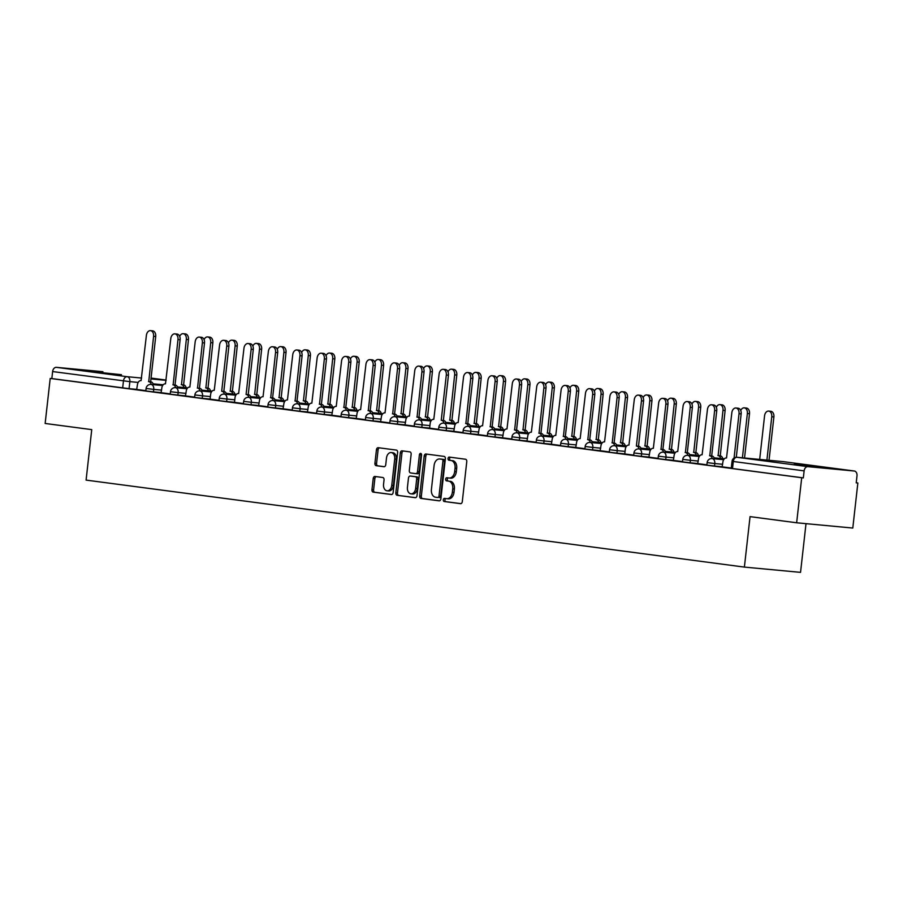 <?xml version="1.0" encoding="UTF-8"?>
<svg xmlns="http://www.w3.org/2000/svg" width="903" height="903" viewBox="0 0 903 903"><rect width="100%" height="100%" fill="white"/><g stroke="black" fill="none" stroke-linecap="round" stroke-linejoin="round"><path stroke-width="1.35" d="M443.294 499.81A1.569 1.084 -84.6 0 0 444.197 501.504L460.507 503.66A2.235 1.546 -84.6 0 0 460.541 503.66A2.235 1.546 -84.6 0 0 462.291 501.639L466.772 461.647A2.235 1.546 -84.6 0 0 465.485 459.232L449.175 457.076A1.569 1.084 -84.6 0 0 448.836 460.18L450.947 460.462A7.156 4.955 -84.6 0 1 455.056 468.217L454.683 471.547A7.156 4.955 -84.6 0 1 449.107 478.026A7.156 4.955 -84.6 0 1 448.972 478.014L446.861 477.732A1.569 1.084 -84.6 0 0 446.511 480.847L448.622 481.118A7.156 4.955 -84.6 0 1 452.742 488.884L452.369 492.214A7.156 4.955 -84.6 0 1 446.782 498.693A7.156 4.955 -84.6 0 1 446.658 498.67L444.547 498.4A1.569 1.084 -84.6 0 0 443.294 499.81M445.879 498.569A1.569 1.084 -84.6 0 0 445.834 501.662L460.869 503.648M450.507 457.245A1.569 1.084 -84.6 0 0 450.473 460.338L450.947 460.462M448.193 477.913A1.569 1.084 -84.6 0 0 448.148 480.994L448.622 481.118M794.064 464.435L824.495 467.607L794.064 464.435M91.045 371.517L121.465 374.7L91.045 371.517M375.005 476.468A2.235 1.546 -84.6 0 0 374.959 476.457A2.235 1.546 -84.6 0 0 373.221 478.488L371.957 489.708A2.235 1.546 -84.6 0 0 373.244 492.124L391.36 494.517A2.235 1.546 -84.6 0 0 391.394 494.528A2.235 1.546 -84.6 0 0 393.144 492.507L397.625 452.516A2.235 1.546 -84.6 0 0 396.338 450.089L378.233 447.696A2.235 1.546 -84.6 0 0 378.188 447.696A2.235 1.546 -84.6 0 0 376.449 449.717L374.926 463.262A2.235 1.546 -84.6 0 0 376.212 465.688L383.967 466.716A2.235 1.546 -84.6 0 0 384.001 466.716A2.235 1.546 -84.6 0 0 385.75 464.695L386.507 457.979A5.982 4.143 -84.6 0 1 391.168 452.561A5.982 4.143 -84.6 0 1 394.713 459.063L391.755 485.385A5.982 4.143 -84.6 0 1 387.094 490.803A5.982 4.143 -84.6 0 1 383.549 484.301L384.046 479.911A2.235 1.546 -84.6 0 0 382.759 477.495L375.005 476.468M807.903 466.659L854.238 471.005A4.56 3.285 97.5 0 1 854.328 471.016A4.56 3.285 97.5 0 1 857.003 475.836L856.213 482.857L857.85 483.015L852.793 528.052L796.649 522.781L750.054 516.629L744.388 567.095L86.09 480.103L91.745 429.625L45.15 423.462L50.207 378.425L801.706 477.743L803.343 477.89L804.121 470.881L732.04 461.32L731.249 468.33L732.502 468.533L733.292 461.512A4.56 3.285 97.5 0 1 737.074 457.302L807.903 466.659A4.56 3.285 97.5 0 0 804.121 470.881M796.649 522.781L801.706 477.743M419.692 496.018A2.235 1.546 -84.6 0 0 420.979 498.433L439.095 500.826A2.235 1.546 -84.6 0 0 439.129 500.838A2.235 1.546 -84.6 0 0 440.878 498.817L445.36 458.826A2.235 1.546 -84.6 0 0 444.073 456.399L425.968 454.006A2.235 1.546 -84.6 0 0 425.923 453.995A2.235 1.546 -84.6 0 0 424.184 456.026L419.692 496.018L421.329 496.165A2.235 1.546 -84.6 0 0 422.615 498.591L439.456 500.815M415.222 497.677L397.117 495.284A2.235 1.546 -84.6 0 1 395.83 492.857L400.311 452.866A2.235 1.546 -84.6 0 1 402.061 450.845A2.235 1.546 -84.6 0 1 402.095 450.845L409.849 451.872A2.235 1.546 -84.6 0 1 411.136 454.299L409.319 470.519A2.235 1.546 -84.6 0 0 410.605 472.946L415.741 473.623A2.235 1.546 -84.6 0 0 415.786 473.623A2.235 1.546 -84.6 0 0 417.525 471.603L419.421 454.717A1.569 1.084 -84.6 0 1 421.566 454.999L417.005 495.657A2.235 1.546 -84.6 0 1 415.267 497.677A2.235 1.546 -84.6 0 1 415.222 497.677L415.301 497.688M136.929 389.396L129.073 388.662L129.863 381.642L52.622 371.562A4.56 3.285 -82.5 0 1 56.404 367.34L102.739 371.686A4.56 3.285 -82.5 0 1 102.818 371.697A4.56 3.285 -82.5 0 1 102.908 371.72M857.85 483.015L856.225 482.8M806.007 523.661L800.543 572.367L744.388 567.095M50.207 378.425L51.843 378.583L52.622 371.562M734.06 458.024L739.026 413.698A5.237 3.623 -84.6 0 0 735.922 407.998A5.237 3.623 -84.6 0 0 731.836 412.739L726.52 457.979A4.56 3.149 -84.6 0 0 726.441 457.968A4.56 3.149 -84.6 0 0 722.885 462.099L722.107 466.817L731.283 468.036M712.298 458.611A4.56 3.149 -84.6 0 0 709.792 455.767L714.634 410.47A5.237 3.623 -84.6 0 0 711.53 404.781A5.237 3.623 -84.6 0 0 707.444 409.522L702.128 454.751A4.56 3.149 -84.6 0 0 702.049 454.751A4.56 3.149 -84.6 0 0 698.493 458.871L697.714 463.6L706.891 464.808M687.905 455.383A4.56 3.149 -84.6 0 0 685.4 452.55L690.242 407.242A5.237 3.623 -84.6 0 0 687.138 401.553A5.237 3.623 -84.6 0 0 683.052 406.294L677.735 451.534A4.56 3.149 -84.6 0 0 677.656 451.523A4.56 3.149 -84.6 0 0 674.101 455.643L673.322 460.372L682.499 461.591M663.513 452.166A4.56 3.149 -84.6 0 0 661.007 449.322L665.85 404.025A5.237 3.623 -84.6 0 0 662.746 398.336A5.237 3.623 -84.6 0 0 658.659 403.077L653.343 448.306A4.56 3.149 -84.6 0 0 653.264 448.294A4.56 3.149 -84.6 0 0 649.708 452.426L648.93 457.155L658.106 458.363M624.786 453.949L633.714 455.135M614.729 445.721A4.56 3.149 -84.6 0 0 612.223 442.876L617.065 397.58A5.237 3.623 -84.6 0 0 613.95 391.879A5.237 3.623 -84.6 0 0 609.864 396.62L604.558 441.86A4.56 3.149 -84.6 0 0 604.468 441.849A4.56 3.149 -84.6 0 0 600.924 445.98L600.145 450.699L609.322 451.918M590.336 442.493A4.56 3.149 -84.6 0 0 587.819 439.648L592.661 394.351A5.237 3.623 -84.6 0 0 589.557 388.662A5.237 3.623 -84.6 0 0 585.471 393.403L580.166 438.632A4.56 3.149 -84.6 0 0 580.076 438.632A4.56 3.149 -84.6 0 0 576.532 442.752L575.753 447.482L584.93 448.689M565.944 439.264A4.56 3.149 -84.6 0 0 563.427 436.431L568.269 391.123A5.237 3.623 -84.6 0 0 565.165 385.434A5.237 3.623 -84.6 0 0 561.079 390.175L555.774 435.415A4.56 3.149 -84.6 0 0 555.684 435.404A4.56 3.149 -84.6 0 0 552.128 439.524L551.361 444.253L560.537 445.472M541.552 436.047A4.56 3.149 -84.6 0 0 539.035 433.203L543.877 387.906A5.237 3.623 -84.6 0 0 540.773 382.217A5.237 3.623 -84.6 0 0 536.687 386.958L531.37 432.187A4.56 3.149 -84.6 0 0 531.291 432.176A4.56 3.149 -84.6 0 0 527.736 436.307L526.968 441.036L536.134 442.244M517.159 432.819A4.56 3.149 -84.6 0 0 514.642 429.975L519.485 384.678A5.237 3.623 -84.6 0 0 516.381 378.989A5.237 3.623 -84.6 0 0 512.294 383.73L506.978 428.97A4.56 3.149 -84.6 0 0 506.899 428.959A4.56 3.149 -84.6 0 0 503.343 433.079L502.576 437.808L511.741 439.016M492.756 429.602A4.56 3.149 -84.6 0 0 490.25 426.758L495.092 381.461A5.237 3.623 -84.6 0 0 491.988 375.761A5.237 3.623 -84.6 0 0 487.902 380.502L482.586 425.742A4.56 3.149 -84.6 0 0 482.507 425.731A4.56 3.149 -84.6 0 0 478.951 429.862L478.184 434.58L487.349 435.799M468.364 426.374A4.56 3.149 -84.6 0 0 465.858 423.53L470.7 378.233A5.237 3.623 -84.6 0 0 467.596 372.544A5.237 3.623 -84.6 0 0 463.51 377.285L458.193 422.525A4.56 3.149 -84.6 0 0 458.114 422.514A4.56 3.149 -84.6 0 0 454.559 426.634L453.78 431.363L462.957 432.571M429.636 428.157L438.565 429.354M419.579 419.929A4.56 3.149 -84.6 0 0 417.073 417.084L421.915 371.788A5.237 3.623 -84.6 0 0 418.811 366.099A5.237 3.623 -84.6 0 0 414.725 370.84L409.409 416.069A4.56 3.149 -84.6 0 0 409.33 416.057A4.56 3.149 -84.6 0 0 405.774 420.188L404.995 424.918L414.172 426.126M395.187 416.701A4.56 3.149 -84.6 0 0 392.681 413.856L397.523 368.559A5.237 3.623 -84.6 0 0 394.419 362.871A5.237 3.623 -84.6 0 0 390.333 367.611L385.017 412.852A4.56 3.149 -84.6 0 0 384.938 412.84A4.56 3.149 -84.6 0 0 381.382 416.96L380.603 421.69L389.78 422.897M370.794 413.484A4.56 3.149 -84.6 0 0 368.289 410.639L373.131 365.343A5.237 3.623 -84.6 0 0 370.016 359.642A5.237 3.623 -84.6 0 0 365.929 364.383L360.624 409.623A4.56 3.149 -84.6 0 0 360.545 409.612A4.56 3.149 -84.6 0 0 356.99 413.743L356.211 418.461L365.388 419.681M346.402 410.255A4.56 3.149 -84.6 0 0 343.896 407.411L348.739 362.114A5.237 3.623 -84.6 0 0 345.623 356.425A5.237 3.623 -84.6 0 0 341.537 361.166L336.232 406.406A4.56 3.149 -84.6 0 0 336.142 406.395A4.56 3.149 -84.6 0 0 332.597 410.515L331.819 415.245L340.995 416.452M322.01 407.027A4.56 3.149 -84.6 0 0 319.493 404.194L324.346 358.886A5.237 3.623 -84.6 0 0 321.231 353.197A5.237 3.623 -84.6 0 0 317.145 357.938L311.84 403.178A4.56 3.149 -84.6 0 0 311.749 403.167A4.56 3.149 -84.6 0 0 308.205 407.287L307.426 412.016L316.603 413.235M297.618 403.81A4.56 3.149 -84.6 0 0 295.1 400.966L299.943 355.669A5.237 3.623 -84.6 0 0 296.839 349.98A5.237 3.623 -84.6 0 0 292.753 354.721L287.447 399.95A4.56 3.149 -84.6 0 0 287.357 399.939A4.56 3.149 -84.6 0 0 283.813 404.07L283.034 408.799L292.211 410.007M273.225 400.582A4.56 3.149 -84.6 0 0 270.708 397.738L275.55 352.441A5.237 3.623 -84.6 0 0 272.446 346.752A5.237 3.623 -84.6 0 0 268.36 351.493L263.044 396.733A4.56 3.149 -84.6 0 0 262.965 396.722A4.56 3.149 -84.6 0 0 259.409 400.842L258.642 405.571L267.819 406.779M234.487 402.366L243.415 403.562M210.094 399.149L219.023 400.334M200.037 390.909A4.56 3.149 -84.6 0 0 197.531 388.076L202.374 342.768A5.237 3.623 -84.6 0 0 199.27 337.079A5.237 3.623 -84.6 0 0 195.183 341.819L189.867 387.06A4.56 3.149 -84.6 0 0 189.788 387.048A4.56 3.149 -84.6 0 0 186.232 391.168L185.465 395.898L194.63 397.117M175.645 387.692A4.56 3.149 -84.6 0 0 173.139 384.847L177.981 339.551A5.237 3.623 -84.6 0 0 174.877 333.862A5.237 3.623 -84.6 0 0 170.791 338.602L165.475 383.831A4.56 3.149 -84.6 0 0 165.396 383.831A4.56 3.149 -84.6 0 0 161.84 387.951L161.061 392.681L170.238 393.889M161.321 392.624L153.465 391.879L153.747 389.396L146.094 388.471L145.812 390.965L153.465 391.879M185.713 395.841L177.857 395.108L178.139 392.624L170.486 391.699L170.204 394.182L177.857 395.108M210.106 399.07L202.249 398.336L202.532 395.841L194.879 394.927L194.596 397.41L202.249 398.336M234.498 402.298L226.653 401.553L226.924 399.07L219.271 398.144L218.989 400.639L226.653 401.553M258.89 405.515L251.045 404.781L251.316 402.286L243.663 401.372L243.381 403.855L251.045 404.781M283.282 408.743L275.438 407.998L275.708 405.515L268.056 404.589L267.785 407.084L275.438 407.998M307.675 411.96L299.83 411.226L300.112 408.743L292.448 407.817L292.177 410.301L299.83 411.226M332.067 415.188L324.222 414.454L324.504 411.96L316.84 411.034L316.569 413.529L324.222 414.454M356.459 418.416L348.614 417.671L348.897 415.188L341.244 414.263L340.962 416.757L348.614 417.671M380.852 421.633L373.007 420.9L373.289 418.405L365.636 417.491L365.354 419.974L373.007 420.9M405.255 424.861L397.399 424.117L397.681 421.633L390.028 420.708L389.746 423.202L397.399 424.117M429.647 428.078L421.791 427.345L422.073 424.85L414.421 423.936L414.138 426.419L421.791 427.345M454.04 431.307L446.184 430.573L446.466 428.078L438.813 427.153L438.531 429.647L446.184 430.573M478.432 434.535L470.576 433.79L470.858 431.307L463.205 430.381L462.923 432.876L470.576 433.79M502.824 437.752L494.968 437.018L495.25 434.524L487.597 433.609L487.315 436.093L494.968 437.018M527.217 440.98L519.372 440.235L519.643 437.752L511.99 436.826L511.708 439.321L519.372 440.235M551.609 444.197L543.764 443.463L544.035 440.969L536.382 440.054L536.1 442.538L543.764 443.463M576.001 447.425L568.156 446.692L568.427 444.197L560.774 443.271L560.503 445.766L568.156 446.692M600.393 450.653L592.549 449.908L592.831 447.425L585.167 446.5L584.896 448.994L592.549 449.908M624.786 453.87L616.941 453.137L617.223 450.642L609.559 449.728L609.288 452.211L616.941 453.137M649.178 457.099L641.333 456.354L641.615 453.87L633.962 452.945L633.68 455.439L641.333 456.354M673.57 460.316L665.725 459.582L666.008 457.087L658.355 456.173L658.073 458.656L665.725 459.582M697.974 463.544L690.118 462.81L690.4 460.316L682.747 459.39L682.465 461.884L690.118 462.81M722.366 466.772L714.51 466.027L714.792 463.544L707.139 462.618L706.857 465.113L714.51 466.027M151.252 384.464A4.56 3.149 -84.6 0 0 148.747 381.619L153.589 336.322A5.237 3.623 -84.6 0 0 150.485 330.633A5.237 3.623 -84.6 0 0 146.399 335.374L141.082 380.614A4.56 3.149 -84.6 0 0 141.003 380.603A4.56 3.149 -84.6 0 0 137.448 384.723L136.669 389.453L145.846 390.66M51.843 378.583L129.073 388.662M803.343 477.89L732.502 468.533M446.917 498.693L448.294 498.828A7.156 4.955 -84.6 0 0 448.419 498.84A7.156 4.955 -84.6 0 0 454.006 492.372L452.369 492.214M450.258 481.276A7.156 4.955 -84.6 0 1 454.378 489.031L454.006 492.372M449.231 478.037L450.608 478.161A7.156 4.955 -84.6 0 0 450.744 478.184A7.156 4.955 -84.6 0 0 456.32 471.705L454.683 471.547M452.584 460.62A7.156 4.955 -84.6 0 1 456.692 468.375L456.32 471.705M427.232 454.175A2.235 1.546 -84.6 0 0 425.821 456.173L421.329 496.165M437.752 497.497A1.569 1.084 -84.6 0 0 439.005 496.086L442.944 460.981A1.569 1.084 -84.6 0 0 442.041 459.288L439.817 458.995A7.156 4.955 -84.6 0 0 439.682 458.972A7.156 4.955 -84.6 0 0 434.106 465.451L431.408 489.449A7.156 4.955 -84.6 0 0 435.528 497.203L437.752 497.497M439.422 497.655L439.389 497.655A1.569 1.084 -84.6 0 0 440.641 496.232L439.005 496.086M441.195 459.119A7.156 4.955 -84.6 0 1 441.319 459.13A7.156 4.955 -84.6 0 1 441.454 459.142L443.678 459.435A1.569 1.084 -84.6 0 1 444.581 461.14L440.641 496.232M415.594 497.666L397.117 495.284M403.37 451.015A2.235 1.546 -84.6 0 0 401.948 453.024L397.467 493.015A2.235 1.546 -84.6 0 0 398.754 495.431M415.82 473.623L417.378 473.77A2.235 1.546 -84.6 0 0 417.423 473.782A2.235 1.546 -84.6 0 0 419.161 471.761L421.058 454.875L419.421 454.717M421.408 453.927A1.569 1.084 -84.6 0 0 421.058 454.875M407.434 487.349A5.982 4.143 -84.6 0 0 410.978 493.839A5.982 4.143 -84.6 0 0 415.64 488.433L416.678 479.154A2.235 1.546 -84.6 0 0 415.391 476.728L410.255 476.05A2.235 1.546 -84.6 0 0 410.21 476.05A2.235 1.546 -84.6 0 0 408.472 478.071L407.434 487.349M410.978 493.839L412.615 493.997A5.982 4.143 -84.6 0 0 417.276 488.579L415.64 488.433M410.21 476.05L411.847 476.197A2.235 1.546 -84.6 0 0 411.813 476.197A2.235 1.546 -84.6 0 1 411.892 476.208L417.028 476.886A2.235 1.546 -84.6 0 1 418.315 479.312L417.276 488.579M387.094 490.803L388.73 490.95A5.982 4.143 -84.6 0 0 393.392 485.543L391.755 485.385M391.168 452.561L392.805 452.719A5.982 4.143 -84.6 0 1 396.349 459.221L393.392 485.543M379.497 447.865A2.235 1.546 -84.6 0 0 378.086 449.863L376.562 463.42A2.235 1.546 -84.6 0 0 377.849 465.846L384.328 466.704M376.28 476.637A2.235 1.546 -84.6 0 0 374.858 478.635L373.594 489.855A2.235 1.546 -84.6 0 0 374.88 492.282L391.721 494.505M766.907 460.09L771.76 416.768A5.237 3.623 -84.6 0 0 768.656 411.079A5.237 3.623 -84.6 0 0 764.57 415.82L759.683 459.413M768.656 411.079L770.79 411.271A5.237 3.623 95.4 0 1 773.894 416.972L769.029 460.293M735.922 407.998L738.044 408.201A5.237 3.623 95.4 0 1 741.16 413.89L736.284 457.279M742.413 457.798L747.368 413.54A5.237 3.623 -84.6 0 0 744.264 407.851A5.237 3.623 -84.6 0 0 740.72 410.526M744.264 407.851L746.397 408.054A5.237 3.623 95.4 0 1 749.501 413.743L744.535 457.99M720.65 458.464A4.56 3.149 -84.6 0 0 718.133 455.62L722.976 410.323A5.237 3.623 -84.6 0 0 719.872 404.623A5.237 3.623 -84.6 0 0 716.327 407.298M719.872 404.623L722.005 404.826A5.237 3.623 95.4 0 1 725.109 410.515L720.267 455.823A4.56 3.149 95.4 0 1 722.772 458.656M720.03 455.789L717.896 455.586M696.258 455.236A4.56 3.149 -84.6 0 0 693.741 452.392L698.583 407.095A5.237 3.623 -84.6 0 0 695.479 401.406A5.237 3.623 -84.6 0 0 691.935 404.07M695.479 401.406L697.613 401.609A5.237 3.623 95.4 0 1 700.717 407.298L695.874 452.595A4.56 3.149 95.4 0 1 698.38 455.439M695.637 452.561L693.504 452.358M709.555 455.733L711.914 455.97A4.56 3.149 95.4 0 1 714.431 458.814M711.53 404.781L713.652 404.984A5.237 3.623 95.4 0 1 716.756 410.673L711.688 455.936M685.163 452.516L687.522 452.742A4.56 3.149 95.4 0 1 690.039 455.586M687.138 401.553L689.26 401.756A5.237 3.623 95.4 0 1 692.364 407.445L687.296 452.719M660.77 449.288L663.129 449.525A4.56 3.149 95.4 0 1 665.646 452.358M662.746 398.336L664.868 398.528A5.237 3.623 95.4 0 1 667.972 404.228L662.892 449.491M671.855 452.008A4.56 3.149 -84.6 0 0 669.349 449.175L674.191 403.867A5.237 3.623 -84.6 0 0 671.087 398.178A5.237 3.623 -84.6 0 0 667.543 400.853M671.087 398.178L673.209 398.381A5.237 3.623 95.4 0 1 676.324 404.07L671.482 449.367A4.56 3.149 95.4 0 1 673.988 452.211M671.245 449.344L669.112 449.141M647.462 448.791A4.56 3.149 -84.6 0 0 644.956 445.947L649.799 400.65A5.237 3.623 -84.6 0 0 646.695 394.961A5.237 3.623 -84.6 0 0 643.15 397.625M646.695 394.961L648.817 395.153A5.237 3.623 95.4 0 1 651.932 400.853L647.09 446.15A4.56 3.149 95.4 0 1 649.596 448.983M646.853 446.116L644.719 445.913M639.121 448.938A4.56 3.149 -84.6 0 0 636.615 446.093L638.737 446.296A4.56 3.149 95.4 0 1 641.243 449.141M636.378 446.071L641.457 400.797A5.237 3.623 -84.6 0 0 638.342 395.108L640.475 395.311A5.237 3.623 95.4 0 1 643.579 401L638.5 446.263M638.342 395.108A5.237 3.623 -84.6 0 0 634.256 399.848L628.951 445.089A4.56 3.149 -84.6 0 0 628.872 445.077A4.56 3.149 -84.6 0 0 625.316 449.197L624.774 453.961M611.986 442.842L614.345 443.068A4.56 3.149 95.4 0 1 616.851 445.913M613.95 391.879L616.083 392.083A5.237 3.623 95.4 0 1 619.187 397.771L614.108 443.046M623.07 445.563A4.56 3.149 -84.6 0 0 620.564 442.718L625.407 397.422A5.237 3.623 -84.6 0 0 622.302 391.733A5.237 3.623 -84.6 0 0 618.758 394.408M622.302 391.733L624.424 391.936A5.237 3.623 95.4 0 1 627.529 397.625L622.686 442.921A4.56 3.149 95.4 0 1 625.203 445.766M622.46 442.888L620.327 442.696M598.678 442.346A4.56 3.149 -84.6 0 0 596.172 439.501L601.014 394.205A5.237 3.623 -84.6 0 0 597.91 388.504A5.237 3.623 -84.6 0 0 594.366 391.18M597.91 388.504L600.032 388.708A5.237 3.623 95.4 0 1 603.136 394.397L598.294 439.705A4.56 3.149 95.4 0 1 600.811 442.538M598.068 439.671L595.935 439.468M574.285 439.118A4.56 3.149 -84.6 0 0 571.78 436.273L576.622 390.976A5.237 3.623 -84.6 0 0 573.518 385.288A5.237 3.623 -84.6 0 0 569.974 387.951M573.518 385.288L575.64 385.491A5.237 3.623 95.4 0 1 578.744 391.18L573.902 436.476A4.56 3.149 95.4 0 1 576.419 439.321M573.665 436.442L571.543 436.239M549.893 435.889A4.56 3.149 -84.6 0 0 547.387 433.056L552.23 387.748A5.237 3.623 -84.6 0 0 549.114 382.059A5.237 3.623 -84.6 0 0 545.581 384.734M549.114 382.059L551.248 382.262A5.237 3.623 95.4 0 1 554.352 387.951L549.509 433.248A4.56 3.149 95.4 0 1 552.026 436.093M549.272 433.226L547.15 433.022M525.501 432.672A4.56 3.149 -84.6 0 0 522.995 429.828L527.837 384.531A5.237 3.623 -84.6 0 0 524.722 378.842A5.237 3.623 -84.6 0 0 521.189 381.506M524.722 378.842L526.855 379.034A5.237 3.623 95.4 0 1 529.959 384.734L525.117 430.031A4.56 3.149 95.4 0 1 527.623 432.864M524.88 429.997L522.758 429.794M501.109 429.444A4.56 3.149 -84.6 0 0 498.591 426.6L503.445 381.303A5.237 3.623 -84.6 0 0 500.33 375.614A5.237 3.623 -84.6 0 0 496.797 378.289M500.33 375.614L502.463 375.817A5.237 3.623 95.4 0 1 505.567 381.506L500.725 426.803A4.56 3.149 95.4 0 1 503.231 429.647M500.488 426.769L498.366 426.577M476.716 426.227A4.56 3.149 -84.6 0 0 474.199 423.383L479.041 378.086A5.237 3.623 -84.6 0 0 475.937 372.386A5.237 3.623 -84.6 0 0 472.404 375.061M475.937 372.386L478.071 372.589A5.237 3.623 95.4 0 1 481.175 378.278L476.332 423.586A4.56 3.149 95.4 0 1 478.838 426.419M476.095 423.552L473.973 423.349M452.324 422.999A4.56 3.149 -84.6 0 0 449.807 420.155L454.649 374.858A5.237 3.623 -84.6 0 0 451.545 369.169A5.237 3.623 -84.6 0 0 448.001 371.844M451.545 369.169L453.678 369.372A5.237 3.623 95.4 0 1 456.783 375.061L451.94 420.358A4.56 3.149 95.4 0 1 454.446 423.202M451.703 420.324L449.581 420.121M587.593 439.614L589.952 439.851A4.56 3.149 95.4 0 1 592.458 442.696M589.557 388.662L591.691 388.866A5.237 3.623 95.4 0 1 594.795 394.555L589.715 439.817M563.201 436.397L565.56 436.623A4.56 3.149 95.4 0 1 568.066 439.468M565.165 385.434L567.298 385.637A5.237 3.623 95.4 0 1 570.403 391.326L565.323 436.6M538.798 433.169L541.168 433.406A4.56 3.149 95.4 0 1 543.674 436.239M540.773 382.217L542.906 382.409A5.237 3.623 95.4 0 1 546.01 388.109L540.931 433.372M514.405 429.952L516.776 430.178A4.56 3.149 95.4 0 1 519.281 433.022M516.381 378.989L518.514 379.192A5.237 3.623 95.4 0 1 521.618 384.881L516.539 430.144M490.013 426.724L492.383 426.961A4.56 3.149 95.4 0 1 494.889 429.794M491.988 375.761L494.11 375.964A5.237 3.623 95.4 0 1 497.226 381.653L492.146 426.927M465.621 423.496L467.991 423.733A4.56 3.149 95.4 0 1 470.497 426.577M467.596 372.544L469.718 372.747A5.237 3.623 95.4 0 1 472.833 378.436L467.754 423.699M443.971 423.146A4.56 3.149 -84.6 0 0 441.465 420.313L443.587 420.505A4.56 3.149 95.4 0 1 446.105 423.349M441.228 420.279L446.308 375.005A5.237 3.623 -84.6 0 0 443.204 369.316L445.326 369.519A5.237 3.623 95.4 0 1 448.441 375.208L443.362 420.482M443.204 369.316A5.237 3.623 -84.6 0 0 439.118 374.056L433.801 419.297A4.56 3.149 -84.6 0 0 433.722 419.285A4.56 3.149 -84.6 0 0 430.167 423.405L429.636 428.169M416.836 417.051L419.195 417.288A4.56 3.149 95.4 0 1 421.712 420.121M418.811 366.099L420.933 366.291A5.237 3.623 95.4 0 1 424.038 371.991L418.969 417.254M427.932 419.771A4.56 3.149 -84.6 0 0 425.415 416.938L430.257 371.63A5.237 3.623 -84.6 0 0 427.153 365.941A5.237 3.623 -84.6 0 0 423.609 368.616M427.153 365.941L429.286 366.144A5.237 3.623 95.4 0 1 432.39 371.833L427.548 417.13A4.56 3.149 95.4 0 1 430.054 419.974M427.311 417.107L425.178 416.904M403.528 416.554A4.56 3.149 -84.6 0 0 401.022 413.709L405.865 368.413A5.237 3.623 -84.6 0 0 402.761 362.724A5.237 3.623 -84.6 0 0 399.216 365.388M402.761 362.724L404.883 362.916A5.237 3.623 95.4 0 1 407.998 368.616L403.156 413.913A4.56 3.149 95.4 0 1 405.661 416.746M402.919 413.879L400.785 413.676M379.136 413.326A4.56 3.149 -84.6 0 0 376.63 410.481L381.472 365.184A5.237 3.623 -84.6 0 0 378.368 359.496A5.237 3.623 -84.6 0 0 374.824 362.171M378.368 359.496L380.49 359.699A5.237 3.623 95.4 0 1 383.606 365.388L378.763 410.684A4.56 3.149 95.4 0 1 381.269 413.529M378.526 410.651L376.393 410.459M354.744 410.109A4.56 3.149 -84.6 0 0 352.238 407.264L357.08 361.968A5.237 3.623 -84.6 0 0 353.976 356.267A5.237 3.623 -84.6 0 0 350.432 358.942M353.976 356.267L356.098 356.471A5.237 3.623 95.4 0 1 359.213 362.159L354.36 407.467A4.56 3.149 95.4 0 1 356.877 410.301M354.134 407.434L352.001 407.23M330.351 406.881A4.56 3.149 -84.6 0 0 327.845 404.036L332.688 358.739A5.237 3.623 -84.6 0 0 329.584 353.05A5.237 3.623 -84.6 0 0 326.039 355.726M329.584 353.05L331.706 353.254A5.237 3.623 95.4 0 1 334.81 358.942L329.967 404.239A4.56 3.149 95.4 0 1 332.485 407.084M329.742 404.205L327.608 404.002M305.959 403.652A4.56 3.149 -84.6 0 0 303.453 400.819L308.295 355.511A5.237 3.623 -84.6 0 0 305.191 349.822A5.237 3.623 -84.6 0 0 301.647 352.497M305.191 349.822L307.313 350.025A5.237 3.623 95.4 0 1 310.418 355.714L305.575 401.011A4.56 3.149 95.4 0 1 308.092 403.855M305.349 400.988L303.216 400.785M392.444 413.834L394.803 414.059A4.56 3.149 95.4 0 1 397.32 416.904M394.419 362.871L396.541 363.074A5.237 3.623 95.4 0 1 399.645 368.763L394.566 414.025M368.052 410.605L370.411 410.842A4.56 3.149 95.4 0 1 372.928 413.676M370.016 359.642L372.149 359.846A5.237 3.623 95.4 0 1 375.253 365.534L370.174 410.809M343.659 407.377L346.018 407.614A4.56 3.149 95.4 0 1 348.524 410.459M345.623 356.425L347.757 356.629A5.237 3.623 95.4 0 1 350.861 362.317L345.781 407.58M319.267 404.16L321.626 404.386A4.56 3.149 95.4 0 1 324.132 407.23M321.231 353.197L323.364 353.4A5.237 3.623 95.4 0 1 326.468 359.089L321.389 404.363M294.875 400.932L297.234 401.169A4.56 3.149 95.4 0 1 299.74 404.002M296.839 349.98L298.972 350.172A5.237 3.623 95.4 0 1 302.076 355.872L296.997 401.135M270.482 397.715L272.841 397.941A4.56 3.149 95.4 0 1 275.347 400.785M272.446 346.752L274.58 346.955A5.237 3.623 95.4 0 1 277.684 352.644L272.604 397.907M281.567 400.435A4.56 3.149 -84.6 0 0 279.061 397.591L283.903 352.294A5.237 3.623 -84.6 0 0 280.788 346.605A5.237 3.623 -84.6 0 0 277.255 349.269M280.788 346.605L282.921 346.797A5.237 3.623 95.4 0 1 286.025 352.497L281.183 397.794A4.56 3.149 95.4 0 1 283.7 400.627M280.946 397.76L278.824 397.557M248.833 397.365A4.56 3.149 -84.6 0 0 246.316 394.521L248.449 394.724A4.56 3.149 95.4 0 1 250.955 397.557M246.079 394.487L251.158 349.224A5.237 3.623 -84.6 0 0 248.054 343.524L250.187 343.727A5.237 3.623 95.4 0 1 253.291 349.416L248.212 394.69M248.054 343.524A5.237 3.623 -84.6 0 0 243.968 348.265L238.652 393.505A4.56 3.149 -84.6 0 0 238.573 393.494A4.56 3.149 -84.6 0 0 235.017 397.625L234.487 402.377M257.174 397.207A4.56 3.149 -84.6 0 0 254.669 394.363L259.511 349.066A5.237 3.623 -84.6 0 0 256.396 343.377A5.237 3.623 -84.6 0 0 252.863 346.052M256.396 343.377L258.529 343.58A5.237 3.623 95.4 0 1 261.633 349.269L256.791 394.566A4.56 3.149 95.4 0 1 259.296 397.41M256.554 394.532L254.432 394.34M224.429 394.137A4.56 3.149 -84.6 0 0 221.924 391.292L224.057 391.496A4.56 3.149 95.4 0 1 226.563 394.34M221.686 391.259L226.766 345.996A5.237 3.623 -84.6 0 0 223.662 340.307L225.784 340.51A5.237 3.623 95.4 0 1 228.899 346.199L223.82 391.462M223.662 340.307A5.237 3.623 -84.6 0 0 219.576 345.048L214.259 390.288A4.56 3.149 -84.6 0 0 214.18 390.277A4.56 3.149 -84.6 0 0 210.625 394.397L210.094 399.16M232.782 393.99A4.56 3.149 -84.6 0 0 230.276 391.146L235.119 345.849A5.237 3.623 -84.6 0 0 232.003 340.149A5.237 3.623 -84.6 0 0 228.47 342.824M232.003 340.149L234.137 340.352A5.237 3.623 95.4 0 1 237.241 346.041L232.398 391.349A4.56 3.149 95.4 0 1 234.904 394.182M232.161 391.315L230.039 391.112M197.294 388.042L199.665 388.267A4.56 3.149 95.4 0 1 202.17 391.112M199.27 337.079L201.392 337.282A5.237 3.623 95.4 0 1 204.507 342.971L199.428 388.245M208.39 390.762A4.56 3.149 -84.6 0 0 205.873 387.918L210.715 342.621A5.237 3.623 -84.6 0 0 207.611 336.932A5.237 3.623 -84.6 0 0 204.078 339.607M207.611 336.932L209.744 337.135A5.237 3.623 95.4 0 1 212.848 342.824L208.006 388.121A4.56 3.149 95.4 0 1 210.512 390.965M207.769 388.087L205.647 387.884M172.902 384.813L175.261 385.05A4.56 3.149 95.4 0 1 177.778 387.884M174.877 333.862L176.999 334.054A5.237 3.623 95.4 0 1 180.115 339.754L175.035 385.017M183.998 387.534A4.56 3.149 -84.6 0 0 181.48 384.701L186.323 339.404A5.237 3.623 -84.6 0 0 183.219 333.704A5.237 3.623 -84.6 0 0 179.674 336.379M183.219 333.704L185.352 333.907A5.237 3.623 95.4 0 1 188.456 339.596L183.614 384.892A4.56 3.149 95.4 0 1 186.12 387.737M183.377 384.87L181.255 384.667M148.51 381.597L150.869 381.822A4.56 3.149 95.4 0 1 153.386 384.667M150.485 330.633L152.607 330.837A5.237 3.623 95.4 0 1 155.711 336.526L150.643 381.788M445.834 501.662L444.197 501.504M450.473 460.338L448.836 460.18M448.148 480.994L446.511 480.847M163.206 384.768L153.115 383.831M138.17 382.421L129.863 381.642A4.56 3.149 95.4 0 0 127.244 376.709L141.613 378.052M150.959 378.933L166.107 380.355M166.141 380.073L151.061 378.075L166.141 380.073M56.404 367.34L127.244 376.709A4.56 3.285 97.5 0 0 123.463 380.919L122.673 387.94M854.238 471.005L783.398 461.647L737.074 457.302A4.56 3.149 -84.6 0 0 736.995 457.29A4.56 4.56 0 0 0 732.04 461.32M161.592 390.13L153.747 389.396A4.56 3.149 95.4 0 0 151.128 384.452A4.56 3.149 95.4 0 0 151.049 384.441A4.56 4.56 0 0 0 146.094 388.471M185.984 393.358L178.139 392.624A4.56 3.149 95.4 0 0 175.521 387.68A4.56 3.149 95.4 0 0 175.442 387.669A4.56 4.56 0 0 0 170.486 391.699M210.388 396.575L202.532 395.841A4.56 3.149 95.4 0 0 199.913 390.897A4.56 3.149 95.4 0 0 199.834 390.897A4.56 4.56 0 0 0 194.879 394.927M234.78 399.803L226.924 399.07A4.56 3.149 95.4 0 0 224.305 394.126A4.56 3.149 95.4 0 0 224.226 394.114A4.56 4.56 0 0 0 219.271 398.144M259.172 403.031L251.316 402.286A4.56 3.149 95.4 0 0 248.697 397.354A4.56 3.149 95.4 0 0 248.618 397.343A4.56 4.56 0 0 0 243.663 401.372M283.565 406.248L275.708 405.515A4.56 3.149 95.4 0 0 273.09 400.571A4.56 3.149 95.4 0 0 273.011 400.56A4.56 4.56 0 0 0 268.056 404.589M307.957 409.477L300.112 408.743A4.56 3.149 95.4 0 0 297.482 403.799A4.56 3.149 95.4 0 0 297.403 403.788A4.56 4.56 0 0 0 292.448 407.817M332.349 412.694L324.504 411.96A4.56 3.149 95.4 0 0 321.886 407.016A4.56 3.149 95.4 0 0 321.795 407.016A4.56 4.56 0 0 0 316.84 411.034M356.741 415.922L348.897 415.188A4.56 3.149 95.4 0 0 346.278 410.244A4.56 3.149 95.4 0 0 346.188 410.233A4.56 4.56 0 0 0 341.244 414.263M381.134 419.15L373.289 418.405A4.56 3.149 95.4 0 0 370.67 413.472A4.56 3.149 95.4 0 0 370.58 413.461A4.56 4.56 0 0 0 365.636 417.491M405.526 422.367L397.681 421.633A4.56 3.149 95.4 0 0 395.062 416.689A4.56 3.149 95.4 0 0 394.983 416.678A4.56 4.56 0 0 0 390.028 420.708M429.918 425.595L422.073 424.85A4.56 3.149 95.4 0 0 419.455 419.918A4.56 3.149 95.4 0 0 419.376 419.906A4.56 4.56 0 0 0 414.421 423.936M454.311 428.812L446.466 428.078A4.56 3.149 95.4 0 0 443.847 423.135A4.56 3.149 95.4 0 0 443.768 423.135A4.56 4.56 0 0 0 438.813 427.153M478.714 432.04L470.858 431.307A4.56 3.149 95.4 0 0 468.239 426.363A4.56 3.149 95.4 0 0 468.16 426.351A4.56 4.56 0 0 0 463.205 430.381M503.106 435.269L495.25 434.524A4.56 3.149 95.4 0 0 492.632 429.591A4.56 3.149 95.4 0 0 492.553 429.58A4.56 4.56 0 0 0 487.597 433.609M527.499 438.486L519.643 437.752A4.56 3.149 95.4 0 0 517.024 432.808A4.56 3.149 95.4 0 0 516.945 432.797A4.56 4.56 0 0 0 511.99 436.826M551.891 441.714L544.035 440.969A4.56 3.149 95.4 0 0 541.416 436.036A4.56 3.149 95.4 0 0 541.337 436.025A4.56 4.56 0 0 0 536.382 440.054M576.283 444.931L568.427 444.197A4.56 3.149 95.4 0 0 565.809 439.253A4.56 3.149 95.4 0 0 565.729 439.253A4.56 4.56 0 0 0 560.774 443.271M600.676 448.159L592.831 447.425A4.56 3.149 95.4 0 0 590.212 442.481A4.56 3.149 95.4 0 0 590.122 442.47A4.56 4.56 0 0 0 585.167 446.5M625.068 451.387L617.223 450.642A4.56 3.149 95.4 0 0 614.604 445.71A4.56 3.149 95.4 0 0 614.514 445.698A4.56 4.56 0 0 0 609.559 449.728M649.46 454.604L641.615 453.87A4.56 3.149 95.4 0 0 638.997 448.926A4.56 3.149 95.4 0 0 638.906 448.915A4.56 4.56 0 0 0 633.962 452.945M673.852 457.832L666.008 457.087A4.56 3.149 95.4 0 0 663.389 452.155A4.56 3.149 95.4 0 0 663.299 452.143A4.56 4.56 0 0 0 658.355 456.173M698.245 461.049L690.4 460.316A4.56 3.149 95.4 0 0 687.781 455.372A4.56 3.149 95.4 0 0 687.702 455.372A4.56 4.56 0 0 0 682.747 459.39M722.637 464.277L714.792 463.544A4.56 3.149 95.4 0 0 712.174 458.6A4.56 3.149 95.4 0 0 712.095 458.589A4.56 4.56 0 0 0 707.139 462.618M854.328 471.016L783.488 461.659A4.56 4.56 0 0 0 783.319 461.636A4.56 3.149 -84.6 0 1 783.398 461.647A4.56 3.285 -82.5 0 1 783.488 461.659A4.56 3.285 -82.5 0 1 783.578 461.67M736.995 457.29L783.319 461.636A4.56 3.149 -84.6 0 0 783.24 461.625M454.378 489.031L452.742 488.884M456.692 468.375L455.056 468.217M425.821 456.173L424.184 456.026M422.615 498.591L420.979 498.433M444.581 461.14L442.944 460.981M443.678 459.435L442.041 459.288M441.454 459.142L439.817 458.995M397.467 493.015L395.83 492.857M401.948 453.024L400.311 452.866M419.161 471.761L417.525 471.603M418.315 479.312L416.678 479.154M417.028 476.886L415.391 476.728M411.892 476.208L410.255 476.05M396.349 459.221L394.713 459.063M377.849 465.846L376.212 465.688M376.562 463.42L374.926 463.262M378.086 449.863L376.449 449.717M374.88 492.282L373.244 492.124M373.594 489.855L371.957 489.708M374.858 478.635L373.221 478.488M773.894 416.972L771.76 416.768M739.026 413.698L741.16 413.89M749.501 413.743L747.368 413.54M720.267 455.823L718.133 455.62M725.109 410.515L722.976 410.323M695.874 452.595L693.741 452.392M700.717 407.298L698.583 407.095M709.792 455.767L711.914 455.97M714.634 410.47L716.756 410.673M685.4 452.55L687.522 452.742M690.242 407.242L692.364 407.445M661.007 449.322L663.129 449.525M665.85 404.025L667.972 404.228M671.482 449.367L669.349 449.175M676.324 404.07L674.191 403.867M647.09 446.15L644.956 445.947M651.932 400.853L649.799 400.65M636.615 446.093L638.737 446.296M641.457 400.797L643.579 401M612.223 442.876L614.345 443.068M617.065 397.58L619.187 397.771M622.686 442.921L620.564 442.718M627.529 397.625L625.407 397.422M598.294 439.705L596.172 439.501M603.136 394.397L601.014 394.205M573.902 436.476L571.78 436.273M578.744 391.18L576.622 390.976M549.509 433.248L547.387 433.056M554.352 387.951L552.23 387.748M525.117 430.031L522.995 429.828M529.959 384.734L527.837 384.531M500.725 426.803L498.591 426.6M505.567 381.506L503.445 381.303M476.332 423.586L474.199 423.383M481.175 378.278L479.041 378.086M451.94 420.358L449.807 420.155M456.783 375.061L454.649 374.858M587.819 439.648L589.952 439.851M592.661 394.351L594.795 394.555M563.427 436.431L565.56 436.623M568.269 391.123L570.403 391.326M539.035 433.203L541.168 433.406M543.877 387.906L546.01 388.109M514.642 429.975L516.776 430.178M519.485 384.678L521.618 384.881M490.25 426.758L492.383 426.961M495.092 381.461L497.226 381.653M465.858 423.53L467.991 423.733M470.7 378.233L472.833 378.436M441.465 420.313L443.587 420.505M446.308 375.005L448.441 375.208M417.073 417.084L419.195 417.288M421.915 371.788L424.038 371.991M427.548 417.13L425.415 416.938M432.39 371.833L430.257 371.63M403.156 413.913L401.022 413.709M407.998 368.616L405.865 368.413M378.763 410.684L376.63 410.481M383.606 365.388L381.472 365.184M354.36 407.467L352.238 407.264M359.213 362.159L357.08 361.968M329.967 404.239L327.845 404.036M334.81 358.942L332.688 358.739M305.575 401.011L303.453 400.819M310.418 355.714L308.295 355.511M392.681 413.856L394.803 414.059M397.523 368.559L399.645 368.763M368.289 410.639L370.411 410.842M373.131 365.343L375.253 365.534M343.896 407.411L346.018 407.614M348.739 362.114L350.861 362.317M319.493 404.194L321.626 404.386M324.346 358.886L326.468 359.089M295.1 400.966L297.234 401.169M299.943 355.669L302.076 355.872M270.708 397.738L272.841 397.941M275.55 352.441L277.684 352.644M281.183 397.794L279.061 397.591M286.025 352.497L283.903 352.294M246.316 394.521L248.449 394.724M251.158 349.224L253.291 349.416M256.791 394.566L254.669 394.363M261.633 349.269L259.511 349.066M221.924 391.292L224.057 391.496M226.766 345.996L228.899 346.199M232.398 391.349L230.276 391.146M237.241 346.041L235.119 345.849M197.531 388.076L199.665 388.267M202.374 342.768L204.507 342.971M208.006 388.121L205.873 387.918M212.848 342.824L210.715 342.621M173.139 384.847L175.261 385.05M177.981 339.551L180.115 339.754M183.614 384.892L181.48 384.701M188.456 339.596L186.323 339.404M148.747 381.619L150.869 381.822M153.589 336.322L155.711 336.526M712.095 458.589L723.675 459.683M687.702 455.372L699.283 456.455M714.104 457.844L724.353 458.803M663.299 452.143L674.891 453.227M689.711 454.627L699.96 455.586M638.906 448.915L650.499 450.01M665.319 451.398L675.568 452.358M614.514 445.698L626.106 446.782M640.927 448.17L651.176 449.141M590.122 442.47L601.714 443.565M616.535 444.953L626.784 445.913M565.729 439.253L577.322 440.337M592.142 441.725L602.391 442.684M541.337 436.025L552.929 437.108M567.75 438.508L577.999 439.468M516.945 432.797L528.526 433.891M543.358 435.28L553.607 436.239M492.553 429.58L504.134 430.663M518.965 432.052L529.214 433.022M468.16 426.351L479.741 427.446M494.573 428.835L504.822 429.794M443.768 423.135L455.349 424.218M470.17 425.606L480.43 426.566M419.376 419.906L430.957 420.99M445.777 422.39L456.026 423.349M394.983 416.678L406.564 417.773M421.385 419.161L431.634 420.121M370.58 413.461L382.172 414.545M396.993 415.933L407.242 416.904M346.188 410.233L357.78 411.328M372.6 412.716L382.849 413.676M321.795 407.016L333.388 408.1M348.208 409.488L358.457 410.447M297.403 403.788L308.995 404.871M323.816 406.271L334.065 407.23M273.011 400.56L284.603 401.654M299.424 403.043L309.673 404.002M248.618 397.343L260.211 398.426M275.031 399.815L285.28 400.785M224.226 394.114L235.807 395.209M250.639 396.598L260.888 397.557M199.834 390.897L211.415 391.981M226.247 393.369L236.496 394.329M175.442 387.669L187.023 388.753M201.854 390.152L212.103 391.112M151.049 384.441L162.63 385.536M177.451 386.924L187.7 387.884M448.419 498.84L446.782 498.693M450.744 478.184L449.107 478.026M441.319 459.13L439.682 458.972M417.423 473.782L415.786 473.623"/></g></svg>
